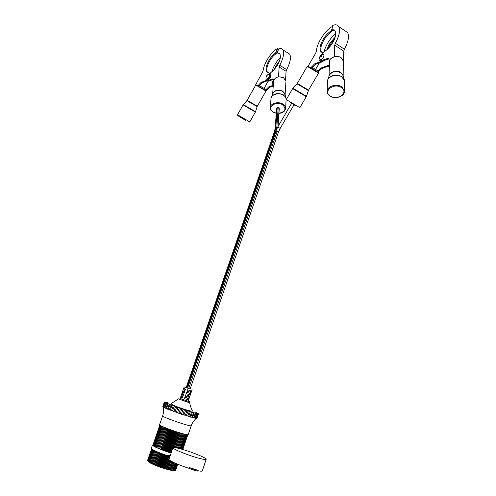 <?xml version="1.0" encoding="UTF-8"?>
<svg xmlns="http://www.w3.org/2000/svg" width="496" height="496" viewBox="0 0 496 496"><rect width="100%" height="100%" fill="white"/><g stroke="black" fill="none" stroke-linecap="round" stroke-linejoin="round"><path stroke-width="0.74" d="M186.651 392.268L186.18 393.632L187.792 394.177L189.007 394.562L189.472 393.21M185.789 394.76L185.318 396.124L186.936 396.67L188.151 397.054L188.616 395.703M187.507 389.775L187.035 391.139L188.647 391.685L189.863 392.076L190.328 390.724M184.927 397.259L184.462 398.623L186.081 399.168L187.296 399.547L187.761 398.195M192.473 411.085L192.119 410.955M198.45 413.813L196.962 418.202L196.453 418.55L196.695 418.258L195.188 418.395L195.04 417.967L194.017 418.122L193.676 417.62L192.51 417.725L191.995 417.155L190.712 417.21L190.024 416.578L188.647 416.59L187.817 415.896L189.348 411.42L197.557 413.757L198.326 413.639L195.765 412.405M177.983 398.796L189.633 402.839L189.974 401.958L188.164 401.171M180.191 398.424L189.974 401.952M181.102 395.802L182.931 396.552L182.447 397.935L180.618 397.191L181.48 394.704L183.309 395.442L183.787 394.053L181.958 393.322L181.486 394.698L183.322 395.411M183.675 388.362L185.51 389.075L185.033 390.457L183.191 389.744L184.159 386.954L190.154 388.957M182.819 390.842L184.648 391.561L184.171 392.944L182.336 392.218L183.191 389.744M180.618 397.191L180.141 398.573L188.114 401.314L192.101 389.695M187.972 399.795L188.449 398.406L184.903 397.246L184.425 398.641L187.296 399.547M188.827 397.296L189.305 395.913L185.764 394.754L185.287 396.137L188.151 397.054M189.683 394.81L190.16 393.427L186.62 392.255L186.143 393.644L189.007 394.562M190.538 392.317L191.01 390.941L187.482 389.763L187.004 391.146L189.863 392.076M186.149 387.574L184.159 386.954M159.557 424.756L159.545 424.781C158.931 425.432 171.269 430.317 180.414 433.014C185.343 434.465 187.941 435.004 188.213 434.626L191.214 425.804M162.837 406.478L164.35 402.014L171.938 405.393L189.348 411.42M187.817 415.896L186.378 415.884L185.417 415.133L183.948 415.096L182.888 414.303L181.418 414.253L180.284 413.422L178.845 413.373L177.667 412.517L173.829 411.593L172.664 410.719L169.372 409.913L168.336 409.07L167.481 409.169L166.557 408.351L165.881 408.506L165.087 407.724L164.604 407.935L162.924 406.937M159.793 425.109L152.892 445.222M151.534 448.818L147.579 460.468M159.879 425.171L153.047 445.427M151.615 448.892L147.566 460.511L147.882 461.175M160.059 425.295L153.01 445.538L153.314 445.662M151.788 449.041L147.715 460.734M147.975 460.995L148.465 461.85L147.975 460.995L152.061 449.246M160.344 425.469L153.276 445.768L153.679 445.935M148.335 461.28L148.868 462.148L148.335 461.28L152.439 449.5M160.729 425.686L153.648 446.028L154.151 446.233M148.806 461.602L149.364 462.47L148.806 461.602L152.917 449.785M161.219 425.934L154.12 446.326L154.727 446.555M149.377 461.95L149.959 462.818L149.377 461.95L153.493 450.101M161.801 426.219L154.696 446.648L155.397 446.908M150.04 462.322L149.959 462.818L150.641 463.183L150.04 462.322L154.163 450.449M162.477 426.535L155.366 446.995L156.153 447.287M150.796 462.718L150.641 463.183L151.416 463.574L150.796 462.718L154.926 450.821M163.246 426.876L156.128 447.367L156.941 447.659L164.033 427.211M155.713 451.186L151.416 463.574L152.266 463.983L151.64 463.128L151.416 463.574M164.095 427.242L156.941 447.659M155.775 451.217L151.64 463.128M164.895 427.571L157.79 448.043L156.972 447.764M156.569 451.571L152.266 463.983L153.19 464.405L152.563 463.562L152.266 463.983M165.025 427.626L157.79 448.043M156.699 451.627L152.563 463.562M165.825 427.949L158.72 448.446L157.895 448.173M157.499 451.974L153.19 464.405L154.175 464.839L153.555 464.002L153.19 464.405M166.024 428.023L158.72 448.446M157.697 452.054L153.555 464.002M166.817 428.339L159.706 448.861L158.894 448.601M158.484 452.383L154.175 464.839L155.223 465.273L154.616 464.454L154.175 464.839M167.084 428.445L159.706 448.861M158.757 452.495L154.616 464.454M167.865 428.742L160.754 449.289L159.954 449.041M159.538 452.811L155.223 465.273L156.321 465.719L155.732 464.913L155.223 465.273M168.2 428.873L161.07 449.488L160.754 449.289M159.873 452.941L155.732 464.913M168.956 429.152L161.851 449.717L161.07 449.488M160.636 453.239L156.321 465.719L157.461 466.159L156.897 465.378L156.321 465.719M169.359 429.307L162.229 449.934L161.851 449.717M161.039 453.394L156.897 465.378M170.091 429.573L162.986 450.151L162.229 449.934M161.77 453.673L157.461 466.159L158.627 466.6L158.1 465.837L157.461 466.159M170.556 429.741L163.432 450.387L162.986 450.151M162.235 453.846L158.1 465.837M171.256 429.995L164.157 450.585L163.432 450.387M162.942 454.1L158.627 466.6L159.824 467.034L159.328 466.29L158.627 466.6M171.783 430.181L164.66 450.833L164.157 450.585M163.469 454.293L159.328 466.29M172.441 430.416L165.342 451.013L164.66 450.833M164.133 454.528L159.824 467.034L161.033 467.455L160.58 466.736L159.824 467.034M173.023 430.615L165.906 451.273L165.342 451.013M164.715 454.733L160.58 466.736M173.637 430.832L166.544 451.428L165.906 451.273M165.335 454.95L161.033 467.455L162.242 467.858L161.839 467.164L161.033 467.455M174.27 431.043L167.158 451.701L166.544 451.428M165.968 455.167L161.839 467.164M174.84 431.235L167.753 451.837L167.158 451.701M166.544 455.359L162.242 467.858L163.444 468.249L163.097 467.579L162.242 467.858M175.51 431.464L168.411 452.123L167.753 451.837M167.22 455.582L163.097 467.579M176.03 431.632L168.95 452.228L168.411 452.123M167.741 455.75L163.444 468.249L164.635 468.621L164.343 467.976L163.444 468.249M176.743 431.867L169.651 452.519L168.95 452.228M168.423 456.103L164.343 467.976M177.202 432.016L170.134 452.606L169.651 452.519M168.845 456.351L164.635 468.621L165.8 468.968L165.565 468.348L164.635 468.621M177.952 432.252L170.866 452.898L170.134 452.606M169.539 456.766L165.565 468.348M178.343 432.382L173.135 447.572M169.031 459.55L165.8 468.968L166.929 469.29L166.761 468.701L165.8 468.968M179.124 432.624L174.028 447.504M169.669 460.207L166.761 468.701M179.453 432.723L174.381 447.528M169.967 460.424L166.929 469.29L168.014 469.582L167.915 469.018L166.929 469.29M180.259 432.965L175.231 447.64M170.692 460.896L167.915 469.018M180.519 433.045L175.51 447.683M170.934 461.038L168.014 469.582L169.043 469.842L169.018 469.309L168.014 469.582M181.338 433.287L176.359 447.845M171.697 461.466L169.018 469.309M181.53 433.343L176.557 447.882M171.876 461.559L169.043 469.842L170.016 470.072L170.06 469.563L169.043 469.842M182.361 433.578L177.407 448.068M172.658 461.962L170.06 469.563M182.478 433.609L177.531 448.093M172.769 462.018L170.016 470.072L170.922 470.264L171.033 469.786L170.016 470.072M183.309 433.839L178.374 448.297M173.557 462.402L171.033 469.786M183.359 433.851L178.424 448.303M173.6 462.427L170.922 470.264L171.752 470.425L171.938 469.966L170.922 470.264M184.19 434.068L179.261 448.514M174.387 462.793L171.938 469.966M172.757 470.115L171.752 470.425L172.503 470.549L172.757 470.115L175.138 463.134M184.983 434.267L180.054 448.725M173.495 470.22L172.503 470.549L173.495 470.22L175.807 463.431M185.69 434.428L180.755 448.917M174.133 470.289L173.166 470.63L174.133 470.289L176.384 463.679M186.304 434.558L181.356 449.085M174.679 470.313L173.736 470.673L174.679 470.313L176.867 463.884M186.825 434.651L181.858 449.227M175.119 470.301L174.208 470.679L175.119 470.301L177.252 464.045M187.234 434.713L182.255 449.339M175.46 470.251L174.586 470.648L175.46 470.251L177.531 464.163M187.544 434.744L182.547 449.426M177.704 464.237L175.689 470.158L174.859 470.58M187.736 434.756L182.726 449.475M177.779 464.262L175.714 470.09M187.817 434.756L182.801 449.5M196.695 418.258L198.189 413.85M196.001 418.537L197.644 413.714M196.056 418.178L197.557 413.757M195.188 418.395L196.831 413.552M195.04 417.967L196.546 413.528M194.017 418.122L195.666 413.267M193.676 417.62L195.195 413.174M192.51 417.725L194.172 412.858M191.995 417.155L193.514 412.697M190.712 417.21L192.374 412.331M190.024 416.578L191.549 412.108M188.647 416.59L190.321 411.705M186.378 415.884L188.052 410.986M185.417 415.133L186.955 410.651M183.948 415.096L185.628 410.192M182.888 414.303L184.425 409.814M181.418 414.253L183.105 409.349M180.284 413.422L181.827 408.94M178.845 413.373L180.538 408.468M177.667 412.517L179.217 408.034M176.297 412.48L177.99 407.576M175.107 411.612L176.657 407.129M173.829 411.593L175.522 406.695M172.664 410.719L174.214 406.243M171.504 410.731L173.197 405.84M170.388 409.863L171.938 405.393M169.372 409.913L171.064 405.04M168.336 409.07L169.886 404.612M167.481 409.169L169.173 404.302M166.557 408.351L168.107 403.905M165.881 408.506L167.574 403.651M165.087 407.724L166.631 403.291M164.604 407.935L166.29 403.099M163.965 407.204L165.503 402.789M163.674 407.483L165.354 402.665M163.203 406.801L164.74 402.399M162.824 406.528L164.356 402.138M164.703 402.076L164.35 402.014M167.462 402.665L164.728 402.014M180.625 397.184L181.418 397.457L181.871 396.149L181.418 397.463L182.46 397.904M183.198 389.738L183.991 390.011L184.45 388.684L183.991 390.017L185.039 390.433M182.733 393.663L182.28 394.971L182.733 393.663M181.958 393.322L182.336 392.218L183.136 392.491L183.588 391.17L183.136 392.497L184.177 392.919M189.367 467.585L198.115 470.338L195.672 470.01L189.367 467.585L189.106 468.36C178.876 465.167 168.342 460.393 168.981 459.302L169 459.259M198.109 470.351L197.854 471.107L195.418 470.785L189.106 468.36M197.495 457.833C186.831 454.863 172.118 448.781 172.949 447.739C173.364 447.169 176.371 447.671 181.97 449.258C192.405 452.197 206.813 458.112 206.193 459.253C205.871 459.829 202.969 459.358 197.495 457.833M170.054 456.19L168.181 455.086L170.215 455.719M152.929 444.819L152.489 445.036C151.894 445.916 162.08 450.3 171.139 453.022M151.33 448.359L151.317 448.39C152.291 449.928 157.827 452.395 167.933 455.812L168.181 455.086M206.181 459.29L202.325 470.859C202.176 471.33 200.731 471.299 197.972 470.754M169.799 456.921L167.933 455.812M274.406 131.75L186.136 387.618L274.449 131.626L275.249 127.968L276.625 108.091L278.182 107.508L279.273 108.574M276.904 132.258L188.709 388.517M186.149 387.624L186.595 387.798L274.964 131.502L275.838 127.484L277.208 107.601L275.838 127.484L276.83 127.398L278.182 107.508M186.136 387.618L274.412 131.676L275.249 127.968L274.449 131.626L274.964 131.502L186.595 387.798L190.123 389.031L278.386 132.271L277.828 131.626L275.751 131.353L277.766 126.995L280.172 128.408L294.004 104.799M275.888 131.694L187.55 388.132M277.915 126.74L279.167 108.085M275.187 128.148L276.625 108.091L275.249 127.968L275.838 127.484L274.964 131.502L275.658 131.62M276.545 129.363L276.83 127.398L277.369 127.701M278.479 76.799L279.161 67.047L279.75 65.305C283.408 58.218 284.444 53.047 282.85 49.798C281.926 48.453 280.451 48.199 278.436 49.03L277.605 53.066L279.75 53.531M273.904 79.236C272.471 81.356 271.988 83.006 272.459 84.184L273.364 84.45M272.967 84.494L273.339 84.785M285.547 79.8L286.08 71.294L286.657 69.558C290.303 62.515 291.307 57.356 289.67 54.095L287.692 52.843M277.605 53.066L279.986 53.828L280.463 57.133C279.577 62.093 277.165 66.545 273.222 70.488L269.905 73.476M266.966 80.904L268.082 81.226L274.059 79.211M267.344 80.761L272.967 78.814L274.108 79.341M269.105 74.189L268.107 74.536C266.656 75.206 265.949 76.613 265.986 78.759L266.873 79.434C269.179 77.475 269.923 75.721 269.105 74.189L268.398 74.394M273.308 85.213L268.596 86.967L269.347 87.414L273.253 85.969M274.48 69.235L276.018 65.819L279.564 60.741M276.799 66.21L277.971 64.263M257.25 85.529L255.719 84.63L263.06 71.052C263.767 63.327 271.839 50.815 277.679 48.558L275.491 53.159L276.247 53.63L278.219 50.077M277.679 48.558L278.436 49.03M261.206 87.842L258.013 85.963L258.497 85.107L266.829 90.024L269.347 87.414M266.079 89.584L268.596 86.967M269.824 73.414L270.773 74.065C271.064 76.589 269.929 78.814 267.375 80.749L261.764 82.913L259.259 85.56M275.491 53.159C272.98 54.696 270.655 57.387 268.516 61.213C266.135 65.875 265.478 69.279 266.532 71.43L270.01 73.6C270.295 76.124 269.161 78.349 266.606 80.29L261.001 82.46L261.764 82.913M267.604 72.255L267.294 71.889C266.234 69.738 266.891 66.334 269.272 61.678C271.411 57.852 273.736 55.168 276.247 53.63M263.264 89.057L266.352 90.873L266.829 90.024M258.497 85.107L261.001 82.46M271.851 71.722C273.594 66.222 276.452 61.417 280.438 57.307M264.077 88.4L268.181 81.195M332.029 28.954L330.981 31.124L331.787 31.67C328.693 33.468 325.915 36.506 323.454 40.796C320.875 45.7 320.187 49.371 321.389 51.807L321.737 52.241M332.45 30.293L331.787 31.67M334.707 38.607L329.859 45.012L328.247 48.478M335.271 36.865L329.059 44.485L326.895 49.674M329.394 64.598L327.999 65.503L320.98 68.02L317.967 70.99L318.773 71.498L318.227 72.428M329.363 65.757L321.786 68.535L318.773 71.498M308.004 66.346L315.685 53.177L316.355 51.286C316.77 43.189 325.295 29.958 332.475 26.443M330.981 31.124C327.887 32.928 325.109 35.972 322.648 40.263C320.063 45.173 319.374 48.844 320.577 51.28L323.187 52.836M324.179 60.394L322.27 61.833L315.295 64.418L312.294 67.413L317.967 70.99M321.408 61.324L314.483 63.897L310.924 67.847M315.549 69.465L319.405 62.893M323.894 52.235C325.891 44.857 329.846 38.626 335.767 33.542M320.924 59.824L319.728 58.906C319.839 56.563 320.676 55.05 322.239 54.368L323.454 53.971C324.527 55.67 323.683 57.617 320.924 59.824M322.45 54.269L323.454 53.971M328.774 66.036L329.356 65.85M328.216 66.235L329.338 66.625M333.703 56.904L334.484 56.253L334.726 45.198L335.364 43.257C339.345 35.774 340.442 30.194 338.65 26.517C337.429 24.682 335.432 24.323 332.655 25.432L331.861 29.896L332.673 30.442L334.806 30.485M319.87 60.89L321.371 61.337L329.034 58.869M331.861 29.896C333.368 29.524 334.465 29.872 335.16 30.938L335.749 34.23C334.943 39.73 332.159 44.739 327.397 49.247L322.009 53.841C319.635 56.302 318.711 58.516 319.232 60.481L320.546 60.803L327.596 58.435L328.426 58.968M335.364 43.257L344.398 49.24C348.359 41.825 349.413 36.264 347.566 32.569L345.067 30.876M344.398 49.24L343.771 51.175L343.35 62.031M334.484 56.253L334.98 56.581M327.596 58.435L328.978 58.776L329.195 60.667L329.784 60.171M329.195 60.667L329.549 60.896M159.545 424.781L162.62 415.958C162.049 416.485 174.387 421.265 183.489 424.018C188.399 425.506 190.972 426.095 191.22 425.785C192.566 421.501 196.528 418.023 196.131 418.494M277.772 126.988L291.586 103.366M283.65 77.891C278.256 75.938 274.908 77.035 273.606 81.189C274.914 76.961 278.256 75.832 283.638 77.81L285.938 81.282L283.65 77.891M285.113 94.848L282.794 91.14C277.89 89.23 274.517 90.086 272.688 93.701L273.606 81.189M285.144 94.99L284.778 93.453L282.807 91.438C278.405 89.59 275.075 90.222 272.831 93.341L272.732 93.583M286.099 98.654L285.677 97.228L283.315 94.829C278.033 92.622 274.052 93.372 271.362 97.086L271.095 97.948M286.099 99.956L286.142 99.181C286.031 97.569 285.088 96.218 283.328 95.127C278.665 92.113 270.568 94.711 270.965 99.026L270.351 107.142M278.944 113.435C283.117 112.933 285.336 111.141 285.603 108.054C285.485 106.454 284.537 105.109 282.757 104.017C278.058 101.017 269.892 103.59 270.295 107.88C270.394 109.622 271.374 111.054 273.228 112.177M278.957 113.305C285.498 111.631 286.651 108.748 282.41 104.668C275.367 100.273 266.067 108.227 273.488 112.133L276.229 113.138M285.894 81.927L285.119 94.513L284.778 93.453L286.142 99.181L285.603 108.054M257.021 85.399L262.998 88.889C266.774 91.115 266.78 91.134 263.029 88.933M265.992 91.004C266.724 91.134 265.732 90.439 263.016 88.908L255.775 84.996L265.992 91.004L257.319 106.218L247.126 100.26L246.89 100.614L257.151 106.609L255.384 112.102L243.065 104.916L237.503 114.75L249.798 121.892L255.378 112.115M246.903 100.595L243.319 104.594L255.552 111.724M239.822 116.38C234.676 113.609 239.754 117.087 245.601 120.323M237.51 114.731L237.503 114.75C237.014 114.905 237.739 115.419 239.686 116.293M243.338 104.569L243.065 104.916M279.161 67.047L286.08 71.294M279.75 65.305L286.657 69.558M267.313 80.767L268.082 81.226M272.967 78.814L273.742 79.279M267.251 75.714L266.786 77.035L267.251 75.714M276.018 65.819L276.762 66.272M266.606 80.29L267.375 80.749M268.516 61.213L269.272 61.678M315.636 70.649L318.469 72.652M307.229 66.371L318.562 73.117L308.568 90.123M318.581 73.098C319.356 73.228 318.382 72.416 315.648 70.668C309.944 67.158 307.142 65.72 307.247 66.34L297.29 83.415L308.562 90.136L306.292 96.708L299.857 107.651L286.273 99.591L292.665 88.61L306.286 96.714M297.011 83.824L308.376 90.563M292.956 88.257L306.491 96.286M290.017 102.412L295.622 105.791M292.659 88.623L297.29 83.415M308.264 66.755C307.241 65.757 309.696 67.053 315.623 70.643M329.059 44.485L329.859 45.012M327.999 65.503L328.811 66.024M320.98 68.02L321.786 68.535M322.648 40.263L323.454 40.796M321.445 61.306L322.27 61.833M314.483 63.897L315.295 64.418M311.476 66.898L312.294 67.413M320.825 57.139C320.36 56.885 320.521 56.395 321.327 55.67C321.799 55.924 321.631 56.414 320.825 57.139M328.736 66.049L329.344 66.439M320.546 60.803L321.371 61.337M334.726 45.198L343.771 51.175M341.13 57.784C336.852 54.709 328.755 57.765 329.462 62.13C328.78 57.672 336.834 54.603 341.118 57.697L343.362 61.082L341.13 57.784M343.35 62.006L343.164 75.752L340.901 72.472C336.964 69.719 329.474 71.877 329.09 75.832M343.182 76.328L343.17 75.832M343.238 76.508L342.631 74.468L340.932 72.8C335.78 70.612 331.874 71.492 329.232 75.423L329.152 75.659M344.522 80.371L343.84 78.529L341.806 76.545C335.618 73.935 330.937 74.977 327.775 79.664L327.521 80.65M344.571 81.927L344.584 80.823L341.837 76.874C336.555 73.172 326.566 76.806 327.434 82.02L327.186 90.805M330.138 96.143C335.501 99.702 345.346 96.131 344.466 90.7L341.694 86.769C336.356 83.08 326.269 86.682 327.155 91.865C327.348 93.564 328.309 94.972 330.038 96.081M341.291 87.507C333.752 82.441 322.369 91.562 330.373 96.044C337.695 100.973 349.203 92.188 341.291 87.507M178.021 398.84C174.214 402.405 170.494 403.248 171.201 403.546C170.277 404.624 181.474 408.493 188.096 410.428C191.22 411.196 192.603 411.314 192.237 410.775C192.324 409.299 191.301 410.254 189.633 402.839M177.983 398.803L178.281 397.935M162.62 415.958C163.612 412.908 163.792 409.925 163.159 407.011M172.949 447.739L168.981 459.302M151.317 448.39L152.489 445.036M278.076 126.468L279.279 108.444M275.751 131.353L187.296 388.058M278.386 132.271L280.166 128.414M272.738 93.564L270.996 98.437M273.302 112.22L276.222 113.268M249.779 121.917C249.848 122.345 249.054 121.973 247.392 120.788M257.312 106.225L257.151 106.609M255.775 84.996L247.126 100.26M282.85 49.798L289.67 54.095M270.01 73.6L270.773 74.065M266.532 71.43L267.294 71.889M320.577 51.28L321.389 51.807M338.65 26.517L347.566 32.569M329.462 62.13L329.084 75.851M343.164 75.752L344.584 80.823L344.466 90.7M329.158 75.64L327.441 81.189"/></g></svg>
